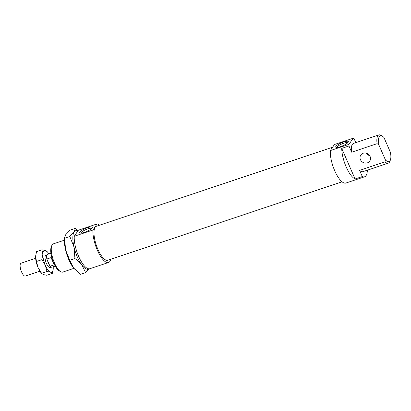 <?xml version="1.0" encoding="UTF-8"?>
<svg xmlns="http://www.w3.org/2000/svg" width="411" height="411" viewBox="0 0 411 411"><rect width="100%" height="100%" fill="white"/><g stroke="black" fill="none" stroke-linecap="round" stroke-linejoin="round"><path stroke-width="0.62" d="M382.256 136.077L380.951 135.317A14.878 5.091 71.5 0 0 378.87 134.936A14.878 5.091 71.5 0 0 377.087 143.675L378.901 144.98A13.661 4.675 -108.5 0 1 382.256 136.077A13.661 4.675 -108.5 0 1 383.966 137.531L390.45 152.378A13.661 4.675 -108.5 0 1 390.327 160.203A13.661 4.675 -108.5 0 1 385.384 159.828L385.03 161.857A14.878 5.091 71.5 0 0 388.313 163.146A14.878 5.091 71.5 0 0 389.746 161.59L390.327 160.203M385.03 161.857L359.604 170.365L362.307 176.55L355.078 178.97L341.731 148.417L348.96 145.997L351.662 152.188A14.878 5.091 -108.5 0 1 353.445 143.444L378.87 134.936M351.662 152.188L377.087 143.675M355.813 142.653L354.025 138.548A20.283 6.941 -108.5 0 0 353.136 138.255L348.996 144.343L330.321 150.59L334.456 144.502L353.136 138.255M369.602 155.548A5.41 4.917 34.2 0 1 366.006 153.103M388.313 163.146L362.887 171.659A14.878 5.091 -108.5 0 1 359.604 170.365M378.901 144.98L385.384 159.828M367.377 162.864A5.41 4.917 -145.8 0 0 369.746 161.091A5.41 4.917 -145.8 0 0 368.04 153.981A5.41 4.917 -145.8 0 0 360.801 155.009A5.41 4.917 -145.8 0 0 361.3 161.025A5.41 4.917 -145.8 0 0 367.377 162.864M73.852 268.383L62.724 272.108A14.878 5.091 -108.5 0 1 60.643 271.722A14.878 5.091 -108.5 0 1 53.178 259.613A14.878 5.091 -108.5 0 1 51.848 245.449A14.878 5.091 -108.5 0 1 52.218 244.756A14.878 5.091 -108.5 0 1 53.281 243.893L64.414 240.168M51.848 245.449L51.267 246.841A13.661 4.675 71.5 0 0 52.485 259.844A13.661 4.675 71.5 0 0 59.343 270.967L60.643 271.722M91.684 228.454A5.882 1.392 -23.6 0 0 87.738 228.891A5.882 1.392 -23.6 0 0 80.946 233.145M87.584 227.637A6.895 1.634 156.4 0 1 92.259 227.699A6.895 1.634 156.4 0 1 86.623 231.506A6.895 1.634 156.4 0 1 80.001 233.052A6.895 1.634 156.4 0 1 81.27 230.73A6.895 1.634 156.4 0 1 87.584 227.637M343.642 141.949A6.895 1.634 156.4 0 1 348.317 142.011A6.895 1.634 156.4 0 1 342.682 145.818A6.895 1.634 156.4 0 1 336.059 147.364A6.895 1.634 156.4 0 1 337.333 145.042A6.895 1.634 156.4 0 1 343.642 141.949M347.742 142.766A5.882 1.392 -23.6 0 0 343.796 143.198A5.882 1.392 -23.6 0 0 337.005 147.457M97.073 223.944L92.937 230.032L74.257 236.279L78.398 230.191L97.073 223.944A20.283 6.941 -108.5 0 1 99.508 225.213M348.96 145.997A20.283 6.941 -108.5 0 1 348.996 144.343M367.362 170.159A20.283 6.941 -108.5 0 1 364.603 176.787A20.283 6.941 -108.5 0 1 362.307 176.55M355.078 178.97A20.283 6.941 -108.5 0 1 341.731 148.417M364.603 176.787L345.928 183.039A20.283 6.941 -108.5 0 1 335.535 172.517A20.283 6.941 -108.5 0 1 330.321 150.59M110.878 259.197A20.283 6.941 -108.5 0 1 108.545 262.475L89.865 268.727A20.283 6.941 -108.5 0 1 79.477 258.206A20.283 6.941 -108.5 0 1 74.257 236.279M342.091 181.826L107.795 260.23A17.92 6.134 -108.5 0 1 97.063 247.33A17.92 6.134 -108.5 0 1 95.136 227.288A17.92 6.134 -108.5 0 1 96.421 226.245L332.622 147.205M108.545 262.475A20.283 6.941 -108.5 0 1 98.152 251.958A20.283 6.941 -108.5 0 1 92.937 230.032M54.247 264.211L54.221 264.843L50.003 266.256L49.387 264.848A5.949 2.034 -108.5 0 1 47.46 260.435L46.844 259.033L51.062 257.62L52.218 259.012M49.387 264.848L47.46 260.435M51.062 257.62L54.221 264.843M46.844 259.033A6.761 2.312 -108.5 0 1 47.059 254.763A6.761 2.312 -108.5 0 1 47.542 254.368L50.923 253.238M55.213 266.061L51.837 267.191A6.761 2.312 -108.5 0 1 50.003 266.256M45.143 256.31A5.949 2.034 -108.5 0 1 45.205 256.207A5.949 2.034 -108.5 0 1 45.631 255.863L46.756 255.488M50.538 266.775L49.407 267.15A5.949 2.034 -108.5 0 1 48.75 267.088M39.934 271.178L25.328 276.064A6.761 2.312 -108.5 0 1 21.274 271.198A6.761 2.312 -108.5 0 1 20.55 263.631A6.761 2.312 -108.5 0 1 21.033 263.24L35.639 258.355M89.315 268.84L85.58 272.585L81.876 265.033C80.222 262.835 77.91 260.677 74.946 258.56L73.985 246.975L69.798 236.469L74.155 231.896L75.28 228.403L70.076 230.145L65.719 234.717L64.589 237.558L65.555 249.796A20.283 6.941 -108.5 0 1 64.46 239.243L64.589 237.558M65.555 249.796L69.742 260.302L73.441 267.854A20.283 6.941 -108.5 0 1 65.555 249.796M74.483 269.128A20.283 6.941 -108.5 0 1 74.448 269.092A20.283 6.941 -108.5 0 1 73.441 267.854L80.371 274.327L85.58 272.585M77.885 230.946A20.283 6.941 71.5 0 0 74.155 231.896A20.283 6.941 71.5 0 0 73.985 246.975A20.283 6.941 71.5 0 0 81.876 265.033A20.283 6.941 71.5 0 0 89.136 268.851M75.28 228.403L78.111 230.612M69.742 260.302L74.946 258.56M64.594 238.21L69.798 236.469M46.833 255.236A6.591 2.255 71.5 0 0 45.467 255.467A6.591 2.255 71.5 0 0 45.302 255.776A6.591 2.255 71.5 0 0 45.893 262.054A6.591 2.255 71.5 0 0 49.202 267.417A6.591 2.255 71.5 0 0 50.748 266.929M48.904 253.916A11.493 3.935 71.5 0 0 47.558 252.092A11.493 3.935 71.5 0 0 45.508 250.494A11.493 3.935 71.5 0 0 42.816 254.45A11.493 3.935 71.5 0 0 45.344 265.295A11.493 3.935 71.5 0 0 50.558 272.174A11.493 3.935 71.5 0 0 53.214 269.005A11.493 3.935 71.5 0 0 53.25 268.219A11.493 3.935 71.5 0 0 53.194 266.739M47.008 271.507L41.609 273.315L41.871 273.669L41.28 273.002A11.493 3.935 -108.5 0 1 38.115 267.71A11.493 3.935 -108.5 0 1 35.587 256.87A11.493 3.935 -108.5 0 1 35.618 256.084A11.493 3.935 -108.5 0 1 35.618 256.063L36.445 261.499L38.115 267.71L41.609 273.315L43.33 274.594L46.88 275.267L52.279 273.459L50.558 272.174L47.008 271.507L45.344 265.295L41.845 259.69L42.816 254.45L41.953 249.826L45.508 250.494L47.229 251.779M41.953 249.826L36.553 251.635L35.618 256.084M53.214 269.025L52.279 273.459M41.845 259.69L36.445 261.499M47.558 252.092L46.967 251.419"/></g></svg>
